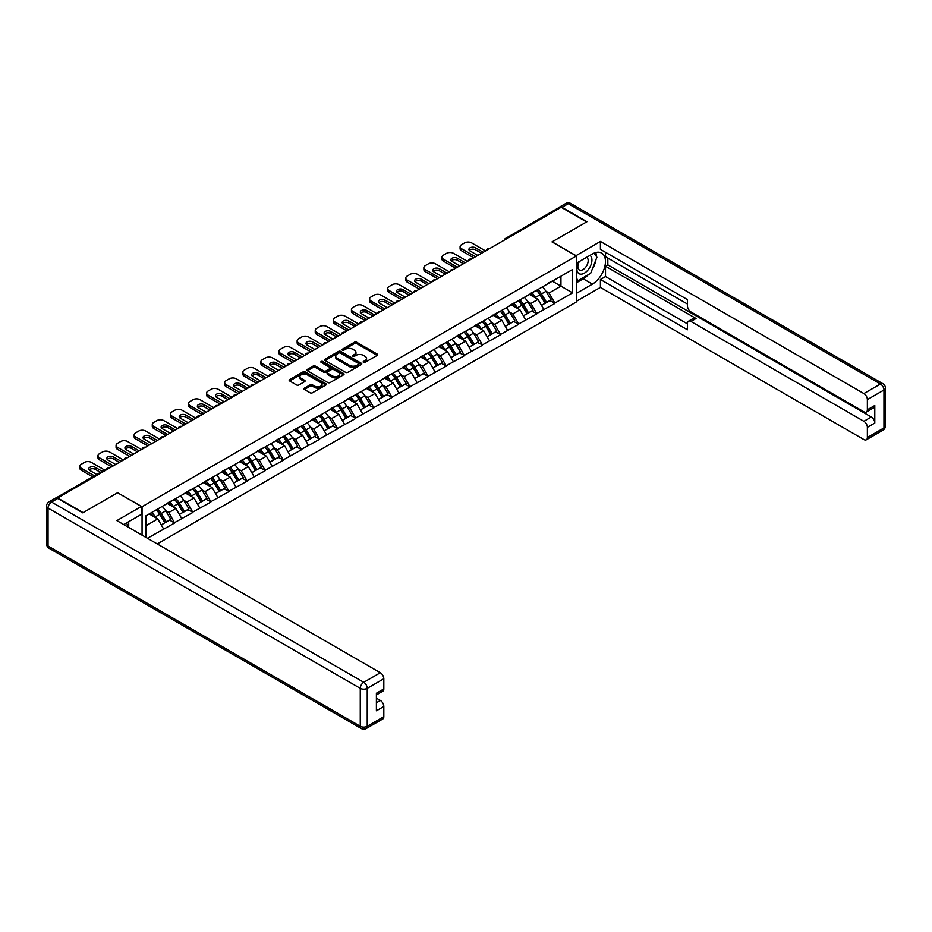 <?xml version="1.0" encoding="UTF-8"?>
<svg xmlns="http://www.w3.org/2000/svg" width="932" height="932" viewBox="0 0 932 932"><rect width="100%" height="100%" fill="white"/><g stroke="black" fill="none" stroke-linecap="round" stroke-linejoin="round"><path stroke-width="1.4" d="M363.492 362.385A1.13 0.652 0 0 0 365.088 362.385L377.192 355.395A1.608 0.932 0 0 0 377.658 354.743A1.608 0.932 0 0 0 377.192 354.078L356.676 342.242A1.608 0.932 0 0 0 354.405 342.242L342.3 349.232A1.13 0.652 0 0 0 343.896 350.152L345.457 349.244A5.161 2.982 0 0 1 352.75 349.244L354.463 350.234A5.161 2.982 0 0 1 355.966 352.343A5.161 2.982 0 0 1 354.463 354.44L352.89 355.348A1.13 0.652 0 0 0 354.486 356.269L356.059 355.36A5.161 2.982 0 0 1 363.34 355.36L365.053 356.35A5.161 2.982 0 0 1 366.567 358.459A5.161 2.982 0 0 1 365.053 360.567L363.492 361.465A1.13 0.652 0 0 0 363.492 362.385L363.492 361.465M304.391 388.155A1.608 0.932 0 0 0 303.914 388.807A1.608 0.932 0 0 0 304.391 389.471L310.146 392.791A1.608 0.932 0 0 0 312.418 392.791L325.862 385.033A1.608 0.932 0 0 0 326.34 384.368A1.608 0.932 0 0 0 325.862 383.716L305.358 371.88A1.608 0.932 0 0 0 303.075 371.88L289.631 379.639A1.608 0.932 0 0 0 289.165 380.291A1.608 0.932 0 0 0 289.631 380.955L296.586 384.963A1.608 0.932 0 0 0 298.857 384.963L304.613 381.642A1.608 0.932 0 0 0 305.09 380.99A1.608 0.932 0 0 0 304.613 380.326L301.164 378.334A4.311 2.493 0 0 1 299.906 376.575A4.311 2.493 0 0 1 302.562 374.28A4.311 2.493 0 0 1 307.269 374.815L320.759 382.609A4.311 2.493 0 0 1 322.029 384.368A4.311 2.493 0 0 1 319.361 386.675A4.311 2.493 0 0 1 314.667 386.128L312.418 384.834A1.608 0.932 0 0 0 310.146 384.834L304.391 388.155L304.391 389.471L310.146 386.174L310.146 384.834M117.688 492.667L83.099 512.635L57.679 497.968L561.181 207.277L586.589 221.944L552 241.912L576.384 255.985L142.06 506.74L117.688 492.807M345.574 372.334A1.608 0.932 0 0 0 347.846 372.334L361.29 364.575A1.608 0.932 0 0 0 361.767 363.911A1.608 0.932 0 0 0 361.29 363.259L340.786 351.422A1.608 0.932 0 0 0 338.514 351.422L325.07 359.181A1.608 0.932 0 0 0 324.592 359.834A1.608 0.932 0 0 0 325.07 360.498L345.574 372.334M321.587 362.63A1.13 0.652 0 0 1 322.728 362.793L322.728 361.453L343.582 373.487A1.608 0.932 0 0 1 344.048 374.14A1.608 0.932 0 0 1 343.582 374.804L330.138 382.563A1.608 0.932 0 0 1 327.854 382.563L307.35 370.726L307.35 369.41A1.608 0.932 0 0 0 306.873 370.062A1.608 0.932 0 0 0 307.35 370.726M307.35 369.41L313.105 366.09A1.608 0.932 0 0 1 315.377 366.09L323.695 370.889A1.608 0.932 0 0 0 325.979 370.889L329.788 368.688A1.608 0.932 0 0 0 330.266 368.024A1.608 0.932 0 0 0 329.788 367.371L321.132 362.373A1.13 0.652 0 0 1 322.728 361.453M142.06 535.154L142.06 506.74M157.263 543.938L576.384 301.956L576.384 255.985M156.296 509.851A10.998 6.349 -120 0 1 160.059 514.243L165.185 522.712L169.659 520.126L174.61 522.992L168.809 512.542L165.593 510.678M174.61 522.992L147.454 538.277M145.881 537.368L145.881 515.85L572.551 269.523L572.551 292.846L554.855 303.063L549.041 293.009L545.826 291.157M536.529 290.318A10.998 6.349 -120 0 1 540.292 294.722L545.418 303.18L549.892 300.605L554.855 303.063M554.855 303.471L536.739 313.513L530.937 303.471L527.722 301.607M518.425 300.768A10.998 6.349 -120 0 1 522.188 305.172L527.314 313.641L531.788 311.055L536.739 313.513M536.739 313.921L518.635 323.975L512.833 313.921L509.618 312.069M500.321 311.23A10.998 6.349 -120 0 1 504.084 315.633L509.21 324.091L513.683 321.505L518.635 323.975M518.635 324.371L500.531 334.425L494.729 324.371L491.513 322.519M482.217 321.68A10.998 6.349 -120 0 1 485.98 326.083L491.106 334.541L495.568 331.967L500.531 334.425M500.531 334.821L482.427 344.875L476.625 334.821L473.409 332.969M464.101 332.13A10.998 6.349 -120 0 1 467.876 336.534L473.002 345.003L477.464 342.417L482.427 344.875M482.427 345.283L464.322 355.337L458.509 345.283L455.294 343.419M445.997 342.592A10.998 6.349 -120 0 1 449.76 346.984L454.886 355.453L459.36 352.867L464.322 355.337M464.322 355.733L446.207 365.787L440.405 355.733L437.19 353.88M427.893 353.042A10.998 6.349 -120 0 1 431.656 357.445L436.782 365.903L441.255 363.329L446.207 365.787M446.207 366.183L428.103 376.237L422.301 366.183L419.085 364.33M409.789 363.492A10.998 6.349 -120 0 1 413.552 367.895L418.678 376.353L423.151 373.779L428.103 376.237M428.103 376.645L409.998 386.698L404.197 376.645L400.981 374.781M391.685 373.953A10.998 6.349 -120 0 1 395.448 378.345L400.574 386.815L405.036 384.229L409.998 386.698M409.998 387.095L391.894 397.149L386.093 387.095L382.877 385.242M373.569 384.403A10.998 6.349 -120 0 1 377.344 388.807L382.47 397.265L386.931 394.69L391.894 397.149M391.894 397.545L373.79 407.599L367.977 397.545L364.762 395.692M355.465 394.853A10.998 6.349 -120 0 1 359.228 399.257L364.354 407.715L368.827 405.14L373.79 407.599M373.79 408.006L355.675 418.049L349.873 408.006L346.657 406.142M337.361 405.303A10.998 6.349 -120 0 1 341.124 409.707L346.25 418.177L350.723 415.59L355.675 418.049M355.675 418.456L337.57 428.51L331.769 418.456L328.553 416.604M319.257 415.765A10.998 6.349 -120 0 1 323.02 420.169L328.146 428.627L332.619 426.052L337.57 428.51M337.57 428.906L319.466 438.96L313.665 428.906L310.449 427.054M301.153 426.215A10.998 6.349 -120 0 1 304.915 430.619L310.041 439.077L314.503 436.502L319.466 438.96M319.466 439.368L301.362 449.41L295.56 439.368L292.345 437.504M283.037 436.665A10.998 6.349 -120 0 1 286.811 441.069L291.937 449.539L296.399 446.952L301.362 449.41M301.362 449.818L283.258 459.872L277.445 449.818L274.229 447.966M264.933 447.127A10.998 6.349 -120 0 1 268.696 451.531L273.822 459.989L278.295 457.414L283.258 459.872M283.258 460.268L265.142 470.322L259.341 460.268L256.125 458.416M246.829 457.577A10.998 6.349 -120 0 1 250.591 461.981L255.718 470.439L260.191 467.864L265.142 470.322M265.142 470.73L247.038 480.772L241.237 470.73L238.021 468.866M228.724 468.027A10.998 6.349 -120 0 1 232.487 472.431L237.613 480.9L242.087 478.314L247.038 480.772M247.038 481.18L228.934 491.234L223.132 481.18L219.917 479.328M210.62 478.489A10.998 6.349 -120 0 1 214.383 482.881L219.509 491.35L223.971 488.764L228.934 491.234M228.934 491.63L210.83 501.684L205.028 491.63L201.813 489.778M192.505 488.939A10.998 6.349 -120 0 1 196.279 493.343L201.405 501.8L205.867 499.226L210.83 501.684M210.83 502.08L192.714 512.134L186.913 502.08L183.697 500.228M174.4 499.389A10.998 6.349 -120 0 1 178.163 503.793L183.289 512.262L187.763 509.676L192.714 512.134M192.714 512.542L174.61 522.596M168.459 502.418L174.61 499.272M168.809 512.542L175.892 508.453L166.956 503.292M181.693 518.507L175.892 508.453M186.563 491.968L192.714 488.822M186.913 502.08L193.996 498.003L185.06 492.842M199.798 508.045L193.996 498.003M204.679 481.518L210.83 478.361M205.028 491.63L212.1 487.541L203.164 482.38M217.902 497.595L212.1 487.541M222.783 471.056L228.934 467.911M223.132 481.18L230.204 477.091L221.268 471.93M236.017 487.145L230.204 477.091M240.887 460.606L247.038 457.461M241.237 470.73L248.32 466.641L239.384 461.48M254.121 476.683L248.32 466.641M258.991 450.156L265.142 446.999M259.341 460.268L266.424 456.179L257.488 451.018M272.226 466.233L266.424 456.179M277.095 439.694L283.258 436.549M277.445 449.818L284.528 445.729L275.592 440.568M290.33 455.783L284.528 445.729M295.211 429.244L301.362 426.099M295.56 439.368L302.632 435.279L293.697 430.118M308.434 445.333L302.632 435.279M313.315 418.794L319.466 415.637M313.665 428.906L320.748 424.817L311.801 419.656M326.55 434.871L320.748 424.817M331.419 408.333L337.57 405.187M331.769 418.456L338.852 414.367L329.916 409.206M344.654 424.421L338.852 414.367M349.523 397.882L355.675 394.737M349.873 408.006L356.956 403.917L348.02 398.756M362.758 413.971L356.956 403.917M367.627 387.432L373.79 384.275M367.977 397.545L375.06 393.455L366.125 388.306M380.862 403.509L375.06 393.455M385.743 376.971L391.894 373.825M386.093 387.095L393.164 383.005L384.229 377.844M398.966 393.059L393.164 383.005M403.847 366.521L409.998 363.375M404.197 376.645L411.28 372.555L402.333 367.394M417.082 382.609L411.28 372.555M421.951 356.071L428.103 352.913M422.301 366.183L429.384 362.105L420.448 356.944M435.186 372.148L429.384 362.105M440.055 345.621L446.207 342.463M440.405 355.733L447.488 351.644L438.553 346.483M453.29 361.698L447.488 351.644M458.171 335.159L464.322 332.013M458.509 345.283L465.592 341.194L456.657 336.033M471.394 351.248L465.592 341.194M476.275 324.709L482.427 321.563M476.625 334.821L483.696 330.743L474.761 325.583M489.498 340.786L483.696 330.743M494.379 314.259L500.531 311.102M494.729 324.371L501.812 320.282L492.865 315.121M507.614 330.336L501.812 320.282M512.483 303.797L518.635 300.652M512.833 313.921L519.916 309.832L510.981 304.671M525.718 319.886L519.916 309.832M530.588 293.347L536.739 290.202M530.937 303.471L538.02 299.382L529.085 294.221M543.822 309.424L538.02 299.382M559.433 208.279L506.857 238.627M506.111 239.058A2.458 1.421 120 0 1 506.74 238.569A2.458 1.421 60 0 0 505.505 238.441L558.082 208.092A2.458 1.421 60 0 1 559.317 208.209M548.703 282.897L554.855 279.74M549.041 293.009L560.947 286.147L560.947 276.221L572.551 269.523M552.35 281.184L572.551 292.846M145.881 525.776L157.788 518.903L149.19 513.951M163.589 528.957L157.788 518.903M521.932 305.37L522.514 305.708M503.828 315.82L504.41 316.158M431.4 357.643L431.982 357.97M413.295 368.093L413.878 368.42M340.867 409.905L341.45 410.243M322.763 420.367L323.346 420.693M250.335 462.179L250.918 462.505M159.803 514.441L160.386 514.779M363.934 362.548L365.053 361.907A5.161 2.982 0 0 0 366.567 359.799L366.567 358.459M355.966 352.343L355.966 353.682A5.161 2.982 0 0 1 354.463 355.779L353.345 356.432M377.192 354.078L377.192 355.395L356.676 343.582A1.608 0.932 0 0 0 354.405 343.582L342.743 350.315M361.29 363.259L361.29 364.575L340.786 352.762A1.608 0.932 0 0 0 338.514 352.762L325.082 360.509L325.07 359.181M358.447 364.377A1.13 0.652 0 0 0 358.447 363.457L340.448 353.065A1.13 0.652 0 0 0 338.852 353.065L337.198 354.02A5.161 2.982 0 0 0 335.683 356.117A5.161 2.982 0 0 0 337.198 358.226L349.5 365.332A5.161 2.982 0 0 0 356.793 365.332L358.447 364.377L358.447 365.717A1.13 0.652 0 0 0 358.773 365.251L358.773 363.911M335.683 356.117L335.683 357.457A5.161 2.982 0 0 0 337.198 359.566L337.198 358.226M358.447 365.717L356.793 366.672A5.161 2.982 0 0 1 349.5 366.672L337.198 359.566M307.374 370.738L313.105 367.429L313.105 366.09M330.266 368.024L330.266 369.363A1.608 0.932 0 0 1 329.788 370.027L325.979 372.229A1.608 0.932 0 0 1 323.695 372.229L315.377 367.429A1.608 0.932 0 0 0 313.105 367.429M322.728 362.793L343.558 374.815M332.328 375.876A4.311 2.493 0 0 0 337.023 376.412A4.311 2.493 0 0 0 339.691 374.116A4.311 2.493 0 0 0 338.421 372.357L333.668 369.608A1.608 0.932 0 0 0 331.384 369.608L327.575 371.81A1.608 0.932 0 0 0 327.097 372.462A1.608 0.932 0 0 0 327.575 373.126L332.328 375.876L332.328 377.215A4.311 2.493 0 0 0 337.023 377.751A4.311 2.493 0 0 0 339.691 375.456L339.691 374.116M327.097 372.462L327.097 373.802A1.608 0.932 0 0 0 327.575 374.466L327.575 373.126M332.328 377.215L327.575 374.466M322.029 384.368L322.029 385.708A4.311 2.493 0 0 1 319.361 388.015A4.311 2.493 0 0 1 314.667 387.467L312.418 386.174A1.608 0.932 0 0 0 310.146 386.174M299.906 376.575L299.906 377.914A4.311 2.493 0 0 0 301.164 379.673L301.164 378.334M304.613 380.326L304.613 381.642L301.164 379.673M325.862 383.716L325.862 385.033L305.358 373.219A1.608 0.932 0 0 0 303.075 373.219L289.654 380.967M485.56 250.929L471.627 242.891A4.928 2.843 0 0 0 464.66 242.891L461.526 244.697A4.928 2.843 0 0 0 460.093 246.712A4.928 2.843 0 0 0 461.526 248.716L461.526 250.731L473.724 257.768M461.526 250.731A4.928 2.843 180 0 1 460.093 248.716L460.093 246.712M469.344 250.393A3.856 2.225 180 0 1 475.518 249.823L481.495 253.271M461.526 248.716L475.46 256.754M477.778 255.415L470.066 250.964A3.856 2.225 180 0 1 468.936 249.392A3.856 2.225 180 0 1 471.312 247.33A3.856 2.225 180 0 1 475.518 247.819L483.23 252.269M542.424 286.916A13.456 7.771 60 0 1 545.954 291.355L541.48 293.93A13.456 7.771 -120 0 0 537.95 289.502M541.48 293.93L546.606 302.399L551.08 299.813L545.954 291.355M545.418 303.18L546.606 302.399M549.892 300.605L551.08 299.813M530.261 293.533A10.998 6.349 60 0 1 533.29 296.644M531.974 292.951A13.456 7.771 60 0 1 535.504 297.39L536.017 298.217M541.515 305.44L545.103 303.261L539.977 294.803A13.456 7.771 -120 0 0 536.448 290.365M545.103 303.261L541.469 305.358M467.456 261.379L453.523 253.341A4.928 2.843 0 0 0 446.556 253.341L443.422 255.147A4.928 2.843 0 0 0 441.978 257.162A4.928 2.843 0 0 0 443.422 259.166L443.422 261.181L455.608 268.218M443.422 261.181A4.928 2.843 180 0 1 441.978 259.166L441.978 257.162M451.239 260.844A3.856 2.225 180 0 1 457.414 260.273L463.39 263.733M443.422 259.166L457.356 267.216M459.674 265.876L451.95 261.414A3.856 2.225 180 0 1 450.832 259.842A3.856 2.225 180 0 1 453.208 257.78A3.856 2.225 180 0 1 457.414 258.269L465.126 262.719M524.32 297.366A13.456 7.771 60 0 1 527.85 301.805L523.376 304.391A13.456 7.771 -120 0 0 519.846 299.953M523.376 304.391L528.502 312.849L532.976 310.274L527.85 301.805M527.314 313.641L528.502 312.849M531.788 311.055L532.976 310.274M512.157 303.995A10.998 6.349 60 0 1 515.186 307.106M513.87 303.401A13.456 7.771 60 0 1 517.4 307.84L517.901 308.667M523.411 315.89L526.988 313.723L521.873 305.253A13.456 7.771 -120 0 0 518.343 300.826M526.988 313.723L523.365 315.808M449.341 271.841L435.419 263.791A4.928 2.843 0 0 0 428.452 263.791L425.318 265.608A4.928 2.843 0 0 0 423.874 267.612A4.928 2.843 0 0 0 425.318 269.628L425.318 271.631L437.504 278.668M425.318 271.631A4.928 2.843 180 0 1 423.874 269.628L423.874 267.612M433.135 271.305A3.856 2.225 180 0 1 439.31 270.734L445.286 274.183M425.318 269.628L439.252 277.666M441.57 276.326L433.846 271.864A3.856 2.225 180 0 1 432.716 270.292A3.856 2.225 180 0 1 435.104 268.241A3.856 2.225 180 0 1 439.31 268.719L447.022 273.181M506.216 307.828A13.456 7.771 60 0 1 509.734 312.255L505.272 314.841A13.456 7.771 -120 0 0 501.742 310.403M505.272 314.841L510.398 323.299L514.86 320.725L509.734 312.255M509.21 324.091L510.398 323.299M513.683 321.505L514.86 320.725M494.042 314.445A10.998 6.349 60 0 1 497.082 317.556M495.766 313.851A13.456 7.771 60 0 1 499.296 318.29L499.797 319.128M505.307 326.34L508.884 324.173L503.758 315.715A13.456 7.771 -120 0 0 500.239 311.276M508.884 324.173L505.26 326.27M431.236 282.291L417.315 274.253A4.928 2.843 0 0 0 410.348 274.253L407.214 276.058A4.928 2.843 0 0 0 405.77 278.074A4.928 2.843 0 0 0 407.214 280.078L407.214 282.093L419.4 289.13M407.214 282.093A4.928 2.843 180 0 1 405.77 280.078L405.77 278.074M415.031 281.755A3.856 2.225 180 0 1 421.194 281.184L427.171 284.633M407.214 280.078L421.136 288.116M423.466 286.776L415.742 282.326A3.856 2.225 180 0 1 414.612 280.753A3.856 2.225 180 0 1 417 278.691A3.856 2.225 180 0 1 421.194 279.169L428.918 283.631M488.1 318.278A13.456 7.771 60 0 1 491.63 322.717L487.168 325.291A13.456 7.771 -120 0 0 483.638 320.853M487.168 325.291L492.294 333.761L496.756 331.175L491.63 322.717M491.106 334.541L492.294 333.761M495.568 331.967L496.756 331.175M475.937 324.895A10.998 6.349 60 0 1 478.978 328.006M477.662 324.313A13.456 7.771 60 0 1 481.192 328.74L481.693 329.578M487.203 336.802L490.78 334.623L485.654 326.165A13.456 7.771 -120 0 0 482.124 321.726M490.78 334.623L487.156 336.72M413.132 292.741L399.199 284.703A4.928 2.843 0 0 0 392.244 284.703L389.11 286.508A4.928 2.843 0 0 0 387.665 288.524A4.928 2.843 0 0 0 389.11 290.528L389.11 292.543L401.296 299.58M389.11 292.543A4.928 2.843 180 0 1 387.665 290.528L387.665 288.524M396.927 292.205A3.856 2.225 180 0 1 403.09 291.634L409.066 295.095M389.11 290.528L403.032 298.578M405.35 297.238L397.638 292.776A3.856 2.225 180 0 1 396.508 291.203A3.856 2.225 180 0 1 398.884 289.141A3.856 2.225 180 0 1 403.09 289.631L410.814 294.081M469.996 328.728A13.456 7.771 60 0 1 473.526 333.167L469.052 335.753A13.456 7.771 -120 0 0 465.534 331.314M469.052 335.753L474.178 344.211L478.652 341.625L473.526 333.167M473.002 345.003L474.178 344.211M477.464 342.417L478.652 341.625M457.833 335.357A10.998 6.349 60 0 1 460.862 338.467M459.558 334.763A13.456 7.771 60 0 1 463.076 339.201L463.588 340.029M469.087 347.252L472.675 345.085L467.549 336.615A13.456 7.771 -120 0 0 464.02 332.188M472.675 345.085L469.052 347.17M395.028 303.203L381.095 295.153A4.928 2.843 0 0 0 374.128 295.153L370.994 296.97A4.928 2.843 0 0 0 369.561 298.974A4.928 2.843 0 0 0 370.994 300.989L370.994 302.993L383.18 310.03M370.994 302.993A4.928 2.843 180 0 1 369.561 300.989L369.561 298.974M378.811 302.667A3.856 2.225 180 0 1 384.986 302.096L390.962 305.545M370.994 300.989L384.928 309.028M387.246 307.688L379.534 303.226A3.856 2.225 180 0 1 378.404 301.653A3.856 2.225 180 0 1 380.78 299.603A3.856 2.225 180 0 1 384.986 300.081L392.698 304.543M451.892 339.19A13.456 7.771 60 0 1 455.422 343.617L450.948 346.203A13.456 7.771 -120 0 0 447.418 341.764M450.948 346.203L456.074 354.661L460.548 352.086L455.422 343.617M454.886 355.453L456.074 354.661M459.36 352.867L460.548 352.086M439.729 345.807A10.998 6.349 60 0 1 442.758 348.918M441.442 345.213A13.456 7.771 60 0 1 444.972 349.651L445.484 350.49M450.983 357.702L454.571 355.535L449.445 347.077A13.456 7.771 -120 0 0 445.915 342.638M454.571 355.535L450.937 357.632M578.784 261.834A10.671 6.163 120 0 0 580.613 274.159A10.671 6.163 120 0 0 590.247 266.529A10.671 6.163 120 0 0 589.991 255.368M579.389 261.484A7.305 4.217 120 0 0 579.366 269.965A7.305 4.217 120 0 0 580.438 270.292A7.305 4.217 120 0 0 587.113 264.898A7.305 4.217 120 0 0 586.671 257.314A7.305 4.217 120 0 0 586.647 257.302M594.068 253.143L596.923 257.197L590.655 273.344L578.12 280.579L576.384 278.097M576.384 279.577L578.12 280.579M126.484 522.968L129.164 527.71M575.918 255.718L600.406 241.446L863.882 393.56L880.472 383.984L568.252 203.724L561.984 207.335L586.939 221.746L552.117 241.854L575.918 255.589M576.384 263.22L592.403 253.982A18.465 10.66 120 0 1 601.629 253.061A18.465 10.66 120 0 1 604.46 267.857A18.465 10.66 120 0 1 592.403 284.132L576.384 293.382M576.384 301.292L600.406 287.417L600.406 279.507L687.455 329.765L687.455 323.474A4.928 2.843 -120 0 1 688.48 321.214A4.928 2.843 -120 0 1 690.938 321.458L863.882 421.299L871.303 417.012A4.928 2.843 60 0 1 874.787 423.046L874.787 405.49A4.928 2.843 60 0 1 873.773 407.738L866.341 412.037A4.928 2.843 -120 0 0 867.366 409.777L867.366 399.595A4.928 2.843 -120 0 0 863.882 393.56M607.839 258.071L607.839 264.898L605.509 266.237L605.509 276.559L600.406 279.507M605.509 252.304L605.509 256.731L687.455 304.03M866.341 412.037A4.928 2.843 -120 0 1 863.882 411.793L690.938 311.94A4.928 2.843 -120 0 1 687.455 305.906L687.455 299.615L600.406 249.357L600.406 241.446M600.406 287.417L863.882 439.531A4.928 2.843 -120 0 0 866.341 439.776A4.928 2.843 -120 0 0 867.366 437.516L867.366 427.334A4.928 2.843 -120 0 0 863.882 421.299M561.984 207.335A4.928 2.843 -120 0 0 559.526 207.09A4.928 2.843 -120 0 0 558.757 207.987M605.509 266.237L696.041 318.511L690.938 321.458M607.839 264.898L871.303 417.012M605.509 276.559L687.455 323.87M688.48 321.214L693.583 318.266A4.928 2.843 60 0 1 696.041 318.511M576.384 282.792L583.222 278.843A18.465 10.66 120 0 0 588.348 274.684M592.006 269.849A18.465 10.66 120 0 0 595.991 259.597M596.282 256.3A18.465 10.66 120 0 0 595.828 252.525M576.384 280.649L577.316 280.113M57.796 498.434L51.528 502.057A4.928 2.843 -120 0 0 49.058 501.812L55.326 498.189A4.928 2.843 60 0 1 57.796 498.434L82.75 512.845L117.572 492.737L141.361 506.472L141.361 514.382L124.876 523.9A18.465 10.66 120 0 0 123.77 524.6M141.361 506.472L116.873 520.615L380.338 672.729A4.928 2.843 60 0 1 383.821 678.764L383.821 688.946A4.928 2.843 60 0 1 382.807 691.194L376.4 694.899M128.709 526.126L128.709 521.687M376.4 702.751L380.338 700.468A4.928 2.843 60 0 1 383.821 706.503L383.821 716.685A4.928 2.843 60 0 1 382.807 718.945L366.206 728.521A4.928 2.843 -120 0 0 367.231 726.273L383.821 716.685M383.821 688.946L376.4 693.233L376.4 710.79L383.821 706.503M380.338 700.468L376.4 698.196M376.912 313.653L362.991 305.614A4.928 2.843 0 0 0 356.024 305.614L352.89 307.42A4.928 2.843 0 0 0 351.446 309.424A4.928 2.843 0 0 0 352.89 311.439L352.89 313.455L365.076 320.492M352.89 313.455A4.928 2.843 180 0 1 351.446 311.439L351.446 309.424M360.707 313.117A3.856 2.225 180 0 1 366.882 312.546L372.858 315.995M352.89 311.439L366.824 319.478M369.142 318.138L361.418 313.688A3.856 2.225 180 0 1 360.288 312.115A3.856 2.225 180 0 1 362.676 310.053A3.856 2.225 180 0 1 366.882 310.531L374.594 314.993M433.788 349.64A13.456 7.771 60 0 1 437.318 354.078L432.844 356.653A13.456 7.771 -120 0 0 429.314 352.214M432.844 356.653L437.97 365.123L442.444 362.536L437.318 354.078M436.782 365.903L437.97 365.123M441.255 363.329L442.444 362.536M421.625 356.257A10.998 6.349 60 0 1 424.654 359.368M423.338 355.675A13.456 7.771 60 0 1 426.868 360.102L427.369 360.94M432.879 368.163L436.456 365.985L431.33 357.527A13.456 7.771 -120 0 0 427.811 353.088M436.456 365.985L432.832 368.082M358.808 324.103L344.887 316.065A4.928 2.843 0 0 0 337.92 316.065L334.786 317.87A4.928 2.843 0 0 0 333.341 319.886A4.928 2.843 0 0 0 334.786 321.889L334.786 323.905L346.972 330.942M334.786 323.905A4.928 2.843 180 0 1 333.341 321.889L333.341 319.886M342.603 323.567A3.856 2.225 180 0 1 348.778 322.996L354.754 326.445M334.786 321.889L348.719 329.94M351.038 328.6L343.314 324.138A3.856 2.225 180 0 1 342.184 322.565A3.856 2.225 180 0 1 344.572 320.503A3.856 2.225 180 0 1 348.778 320.992L356.49 325.443M415.684 360.09A13.456 7.771 60 0 1 419.202 364.529L414.74 367.103A13.456 7.771 -120 0 0 411.21 362.676M414.74 367.103L419.866 375.573L424.328 372.986L419.202 364.529M418.678 376.353L419.866 375.573M423.151 373.779L424.328 372.986M403.509 366.719A10.998 6.349 60 0 1 406.55 369.829M405.234 366.125A13.456 7.771 60 0 1 408.764 370.563L409.264 371.39M414.775 378.613L418.352 376.446L413.226 367.977A13.456 7.771 -120 0 0 409.707 363.538M418.352 376.446L414.728 378.532M340.704 334.553L326.783 326.515A4.928 2.843 0 0 0 319.816 326.515L316.682 328.332A4.928 2.843 0 0 0 315.237 330.336A4.928 2.843 0 0 0 316.682 332.351L316.682 334.355L328.868 341.392M316.682 334.355A4.928 2.843 180 0 1 315.237 332.351L315.237 330.336M324.499 334.017A3.856 2.225 180 0 1 330.662 333.458L336.638 336.906M316.682 332.351L330.604 340.39M332.934 339.05L325.21 334.588A3.856 2.225 180 0 1 324.08 333.015A3.856 2.225 180 0 1 326.456 330.965A3.856 2.225 180 0 1 330.662 331.442L338.386 335.893M397.568 370.552A13.456 7.771 60 0 1 401.098 374.979L396.636 377.565A13.456 7.771 -120 0 0 393.106 373.126M396.636 377.565L401.762 386.023L406.224 383.448L401.098 374.979M400.574 386.815L401.762 386.023M405.036 384.229L406.224 383.448M385.405 377.169A10.998 6.349 60 0 1 388.446 380.279M387.13 376.575A13.456 7.771 60 0 1 390.659 381.013L391.16 381.852M396.671 389.063L400.247 386.897L395.121 378.439A13.456 7.771 -120 0 0 391.591 374M400.247 386.897L396.624 388.993M322.6 345.015L308.667 336.976A4.928 2.843 0 0 0 301.712 336.976L298.578 338.782A4.928 2.843 0 0 0 297.133 340.786A4.928 2.843 0 0 0 298.578 342.801L298.578 344.817L310.764 351.842M298.578 344.817A4.928 2.843 180 0 1 297.133 342.801L297.133 340.786M306.395 344.479A3.856 2.225 180 0 1 312.558 343.908L318.534 347.356M298.578 342.801L312.5 350.84M314.818 349.5L307.106 345.05A3.856 2.225 180 0 1 305.976 343.465A3.856 2.225 180 0 1 308.352 341.415A3.856 2.225 180 0 1 312.558 341.893L320.282 346.355M379.464 381.002A13.456 7.771 60 0 1 382.994 385.44L378.52 388.015A13.456 7.771 -120 0 0 375.002 383.576M378.52 388.015L383.646 396.473L388.12 393.898L382.994 385.44M382.47 397.265L383.646 396.473M386.931 394.69L388.12 393.898M367.301 387.619A10.998 6.349 60 0 1 370.33 390.729M369.025 387.036A13.456 7.771 60 0 1 372.544 391.463L373.056 392.302M378.555 399.525L382.143 397.347L377.017 388.889A13.456 7.771 -120 0 0 373.487 384.45M382.143 397.347L378.52 399.444M304.496 355.465L290.563 347.426A4.928 2.843 0 0 0 283.596 347.426L280.462 349.232A4.928 2.843 0 0 0 279.029 351.248A4.928 2.843 0 0 0 280.462 353.251L280.462 355.267L292.648 362.303M280.462 355.267A4.928 2.843 180 0 1 279.029 353.251L279.029 351.248M288.279 354.929A3.856 2.225 180 0 1 294.454 354.358L300.43 357.806M280.462 353.251L294.395 361.29M296.714 359.95L289.002 355.5A3.856 2.225 180 0 1 287.872 353.927A3.856 2.225 180 0 1 290.248 351.865A3.856 2.225 180 0 1 294.454 352.354L302.166 356.805M361.36 391.452A13.456 7.771 60 0 1 364.89 395.89L360.416 398.465A13.456 7.771 -120 0 0 356.886 394.038M360.416 398.465L365.542 406.935L370.016 404.348L364.89 395.89M364.354 407.715L365.542 406.935M368.827 405.14L370.016 404.348M349.197 398.069A10.998 6.349 60 0 1 352.226 401.191M350.91 397.486A13.456 7.771 60 0 1 354.44 401.925L354.941 402.752M360.451 409.975L364.039 407.808L358.913 399.339A13.456 7.771 -120 0 0 355.383 394.9M364.039 407.808L360.404 409.894M286.38 365.915L272.459 357.876A4.928 2.843 0 0 0 265.492 357.876L262.358 359.682A4.928 2.843 0 0 0 260.913 361.698A4.928 2.843 0 0 0 262.358 363.713L262.358 365.717L274.544 372.753M262.358 365.717A4.928 2.843 180 0 1 260.913 363.713L260.913 361.698M270.175 365.379A3.856 2.225 180 0 1 276.35 364.808L282.326 368.268M262.358 363.713L276.291 371.752M278.61 370.412L270.886 365.95A3.856 2.225 180 0 1 269.756 364.377A3.856 2.225 180 0 1 272.144 362.315A3.856 2.225 180 0 1 276.35 362.804L284.062 367.255M343.256 401.902A13.456 7.771 60 0 1 346.786 406.34L342.312 408.927A13.456 7.771 -120 0 0 338.782 404.488M342.312 408.927L347.438 417.385L351.912 414.81L346.786 406.34M346.25 418.177L347.438 417.385M350.723 415.59L351.912 414.81M331.093 408.531A10.998 6.349 60 0 1 334.122 411.641M332.806 407.936A13.456 7.771 60 0 1 336.336 412.375L336.836 413.214M342.347 420.425L345.923 418.258L340.797 409.789A13.456 7.771 -120 0 0 337.279 405.362M345.923 418.258L342.3 420.355M268.276 376.377L254.354 368.326A4.928 2.843 0 0 0 247.388 368.326L244.254 370.144A4.928 2.843 0 0 0 242.809 372.148A4.928 2.843 0 0 0 244.254 374.163L244.254 376.167L256.44 383.203M244.254 376.167A4.928 2.843 180 0 1 242.809 374.163L242.809 372.148M252.071 375.841A3.856 2.225 180 0 1 258.246 375.27L264.222 378.718M244.254 374.163L258.187 382.202M260.506 380.862L252.782 376.412A3.856 2.225 180 0 1 251.652 374.827A3.856 2.225 180 0 1 254.04 372.777A3.856 2.225 180 0 1 258.246 373.254L265.958 377.716M325.152 412.363A13.456 7.771 60 0 1 328.67 416.802L324.208 419.377A13.456 7.771 -120 0 0 320.678 414.938M324.208 419.377L329.334 427.835L333.796 425.26L328.67 416.802M328.146 428.627L329.334 427.835M332.619 426.052L333.796 425.26M312.977 418.981A10.998 6.349 60 0 1 316.018 422.091M314.701 418.386A13.456 7.771 60 0 1 318.231 422.825L318.732 423.664M324.243 430.887L327.819 428.708L322.693 420.25A13.456 7.771 -120 0 0 319.163 415.812M327.819 428.708L324.196 430.805M250.172 386.827L236.25 378.788A4.928 2.843 0 0 0 229.284 378.788L226.15 380.594A4.928 2.843 0 0 0 224.705 382.609A4.928 2.843 0 0 0 226.15 384.613L226.15 386.629L238.336 393.665M226.15 386.629A4.928 2.843 180 0 1 224.705 384.613L224.705 382.609M233.967 386.291A3.856 2.225 180 0 1 240.13 385.72L246.106 389.168M226.15 384.613L240.072 392.652M242.402 391.312L234.678 386.862A3.856 2.225 180 0 1 233.548 385.289A3.856 2.225 180 0 1 235.924 383.227A3.856 2.225 180 0 1 240.13 383.716L247.854 388.166M307.036 422.813A13.456 7.771 60 0 1 310.566 427.252L306.104 429.827A13.456 7.771 -120 0 0 302.574 425.4M306.104 429.827L311.23 438.296L315.692 435.71L310.566 427.252M310.041 439.077L311.23 438.296M314.503 436.502L315.692 435.71M294.873 429.431A10.998 6.349 60 0 1 297.914 432.553M296.597 428.848A13.456 7.771 60 0 1 300.127 433.287L300.628 434.114M306.139 441.337L309.715 439.17L304.589 430.7A13.456 7.771 -120 0 0 301.059 426.262M309.715 439.17L306.092 441.255M232.068 397.277L218.135 389.238A4.928 2.843 0 0 0 211.18 389.238L208.046 391.044A4.928 2.843 0 0 0 206.601 393.059A4.928 2.843 0 0 0 208.046 395.075L208.046 397.079L220.232 404.115M208.046 397.079A4.928 2.843 180 0 1 206.601 395.075L206.601 393.059M215.863 396.741A3.856 2.225 180 0 1 222.026 396.17L228.002 399.63M208.046 395.075L221.967 403.113M224.286 401.774L216.574 397.312A3.856 2.225 180 0 1 215.443 395.739A3.856 2.225 180 0 1 217.82 393.677A3.856 2.225 180 0 1 222.026 394.166L229.75 398.616M288.932 433.263A13.456 7.771 60 0 1 292.462 437.702L287.988 440.288A13.456 7.771 -120 0 0 284.47 435.85M287.988 440.288L293.114 448.746L297.588 446.172L292.462 437.702M291.937 449.539L293.114 448.746M296.399 446.952L297.588 446.172M276.769 439.892A10.998 6.349 60 0 1 279.798 443.003M278.493 439.298A13.456 7.771 60 0 1 282.012 443.737L282.524 444.564M288.023 451.787L291.611 449.62L286.485 441.151A13.456 7.771 -120 0 0 282.955 436.724M291.611 449.62L287.988 451.717M213.964 407.738L200.03 399.688A4.928 2.843 0 0 0 193.064 399.688L189.93 401.506A4.928 2.843 0 0 0 188.497 403.509A4.928 2.843 0 0 0 189.93 405.525L189.93 407.529L202.116 414.565M189.93 407.529A4.928 2.843 180 0 1 188.497 405.525L188.497 403.509M197.747 407.202A3.856 2.225 180 0 1 203.922 406.632L209.898 410.08M189.93 405.525L203.863 413.563M206.182 412.224L198.469 407.773A3.856 2.225 180 0 1 197.339 406.189A3.856 2.225 180 0 1 199.716 404.138A3.856 2.225 180 0 1 203.922 404.616L211.634 409.078M270.828 443.725A13.456 7.771 60 0 1 274.358 448.152L269.884 450.738A13.456 7.771 -120 0 0 266.354 446.3M269.884 450.738L275.01 459.196L279.483 456.622L274.358 448.152M273.822 459.989L275.01 459.196M278.295 457.414L279.483 456.622M258.665 450.342A10.998 6.349 60 0 1 261.694 453.453M260.377 449.748A13.456 7.771 60 0 1 263.907 454.187L264.408 455.026M269.919 462.237L273.507 460.07L268.381 451.612A13.456 7.771 -120 0 0 264.851 447.174M273.507 460.07L269.872 462.167M195.848 418.188L181.926 410.15A4.928 2.843 0 0 0 174.96 410.15L171.826 411.956A4.928 2.843 0 0 0 170.381 413.971A4.928 2.843 0 0 0 171.826 415.975L171.826 417.99L184.012 425.027M171.826 417.99A4.928 2.843 180 0 1 170.381 415.975L170.381 413.971M179.643 417.653A3.856 2.225 180 0 1 185.817 417.082L191.794 420.53M171.826 415.975L185.759 424.013M188.078 422.674L180.354 418.223A3.856 2.225 180 0 1 179.224 416.651A3.856 2.225 180 0 1 181.612 414.589A3.856 2.225 180 0 1 185.817 415.066L193.53 419.528M252.723 454.175A13.456 7.771 60 0 1 256.253 458.614L251.78 461.189A13.456 7.771 -120 0 0 248.25 456.762M251.78 461.189L256.906 469.658L261.379 467.072L256.253 458.614M255.718 470.439L256.906 469.658M260.191 467.864L261.379 467.072M240.561 460.792A10.998 6.349 60 0 1 243.59 463.903M242.273 460.21A13.456 7.771 60 0 1 245.803 464.637L246.304 465.476M251.815 472.699L255.391 470.52L250.265 462.062A13.456 7.771 -120 0 0 246.747 457.624M255.391 470.52L251.768 472.617M177.744 428.638L163.822 420.6A4.928 2.843 0 0 0 156.856 420.6L153.722 422.406A4.928 2.843 0 0 0 152.277 424.421A4.928 2.843 0 0 0 153.722 426.425L153.722 428.44L165.908 435.477M153.722 428.44A4.928 2.843 180 0 1 152.277 426.425L152.277 424.421M161.539 428.103A3.856 2.225 180 0 1 167.702 427.532L173.69 430.992M153.722 426.425L167.644 434.475M169.974 433.135L162.25 428.673A3.856 2.225 180 0 1 161.12 427.101A3.856 2.225 180 0 1 163.508 425.039A3.856 2.225 180 0 1 167.702 425.528L175.426 429.978M234.619 464.625A13.456 7.771 60 0 1 238.138 469.064L233.676 471.65A13.456 7.771 -120 0 0 230.146 467.212M233.676 471.65L238.802 480.108L243.264 477.534L238.138 469.064M237.613 480.9L238.802 480.108M242.087 478.314L243.264 477.534M222.445 471.254A10.998 6.349 60 0 1 225.486 474.365M224.169 470.66A13.456 7.771 60 0 1 227.699 475.099L228.2 475.926M233.711 483.149L237.287 480.982L232.161 472.512A13.456 7.771 -120 0 0 228.631 468.085M237.287 480.982L233.664 483.067M159.64 439.1L145.718 431.05A4.928 2.843 0 0 0 138.751 431.05L135.618 432.867A4.928 2.843 0 0 0 134.173 434.871A4.928 2.843 0 0 0 135.618 436.887L135.618 438.89L147.804 445.927M135.618 438.89A4.928 2.843 180 0 1 134.173 436.887L134.173 434.871M143.435 438.564A3.856 2.225 180 0 1 149.598 437.993L155.574 441.442M135.618 436.887L149.539 444.925M151.869 443.585L144.145 439.123A3.856 2.225 180 0 1 143.015 437.551A3.856 2.225 180 0 1 145.392 435.5A3.856 2.225 180 0 1 149.598 435.978L157.322 440.44M216.504 475.087A13.456 7.771 60 0 1 220.034 479.514L215.572 482.1A13.456 7.771 -120 0 0 212.042 477.662M215.572 482.1L220.698 490.558L225.16 487.984L220.034 479.514M219.509 491.35L220.698 490.558M223.971 488.764L225.16 487.984M204.341 481.704A10.998 6.349 60 0 1 207.382 484.815M206.065 481.11A13.456 7.771 60 0 1 209.584 485.549L210.096 486.387M215.607 493.599L219.183 491.432L214.057 482.974A13.456 7.771 -120 0 0 210.527 478.535M219.183 491.432L215.56 493.529M141.536 449.55L127.602 441.512A4.928 2.843 0 0 0 120.647 441.512L117.514 443.317A4.928 2.843 0 0 0 116.069 445.333A4.928 2.843 0 0 0 117.514 447.337L117.514 449.352L129.699 456.389M117.514 449.352A4.928 2.843 180 0 1 116.069 447.337L116.069 445.333M125.319 449.014A3.856 2.225 180 0 1 131.494 448.443L137.47 451.892M117.514 447.337L131.435 455.375M133.754 454.035L126.041 449.585A3.856 2.225 180 0 1 124.911 448.012A3.856 2.225 180 0 1 127.288 445.95A3.856 2.225 180 0 1 131.494 446.428L139.218 450.89M198.4 485.537A13.456 7.771 60 0 1 201.929 489.976L197.456 492.55A13.456 7.771 -120 0 0 193.938 488.112M197.456 492.55L202.582 501.02L207.055 498.434L201.929 489.976M201.405 501.8L202.582 501.02M205.867 499.226L207.055 498.434M186.237 492.154A10.998 6.349 60 0 1 189.266 495.265M187.961 491.572A13.456 7.771 60 0 1 191.479 495.999L191.992 496.838M197.491 504.061L201.079 501.882L195.953 493.424A13.456 7.771 -120 0 0 192.423 488.985M201.079 501.882L197.456 503.979M123.432 460L109.498 451.962A4.928 2.843 0 0 0 102.532 451.962L99.398 453.768A4.928 2.843 0 0 0 97.965 455.783A4.928 2.843 0 0 0 99.398 457.787L99.398 459.802L111.584 466.839M99.398 459.802A4.928 2.843 180 0 1 97.965 457.787L97.965 455.783M107.215 459.464A3.856 2.225 180 0 1 113.389 458.893L119.366 462.354M99.398 457.787L113.331 465.837M115.65 464.497L107.937 460.035A3.856 2.225 180 0 1 106.807 458.462A3.856 2.225 180 0 1 109.184 456.4A3.856 2.225 180 0 1 113.389 456.89L121.102 461.34M180.295 495.987A13.456 7.771 60 0 1 183.825 500.426L179.352 503A13.456 7.771 -120 0 0 175.822 498.573M179.352 503L184.478 511.47L188.951 508.884L183.825 500.426M183.289 512.262L184.478 511.47M187.763 509.676L188.951 508.884M168.133 502.616A10.998 6.349 60 0 1 171.162 505.727M169.845 502.022A13.456 7.771 60 0 1 173.375 506.46L173.876 507.288M179.387 514.511L182.975 512.344L177.849 503.874A13.456 7.771 -120 0 0 174.319 499.447M182.975 512.344L179.34 514.429M104.489 469.973L91.394 462.412A4.928 2.843 0 0 0 84.428 462.412L81.294 464.229A4.928 2.843 0 0 0 79.849 466.233A4.928 2.843 0 0 0 81.294 468.248L81.294 470.252L92.641 476.811M81.294 470.252A4.928 2.843 180 0 1 79.849 468.248L79.849 466.233M89.111 469.914A3.856 2.225 180 0 1 95.285 469.355L100.423 472.314M81.294 468.248L94.388 475.798M96.707 474.458L89.822 470.485A3.856 2.225 180 0 1 88.691 468.913A3.856 2.225 180 0 1 91.08 466.862A3.856 2.225 180 0 1 95.285 467.34L102.159 471.312M162.191 506.449A13.456 7.771 60 0 1 165.721 510.876L161.248 513.462A13.456 7.771 -120 0 0 157.718 509.023M161.248 513.462L166.374 521.92L170.836 519.345L165.721 510.876M165.185 522.712L166.374 521.92M169.659 520.126L170.836 519.345M150.32 513.299A10.998 6.349 60 0 1 153.058 516.177M151.741 512.472A13.456 7.771 60 0 1 155.271 516.91L155.772 517.749M161.283 524.961L164.859 522.794L159.733 514.336A13.456 7.771 -120 0 0 156.215 509.897M164.859 522.794L161.236 524.891M108.508 468.61L57.155 498.131M109.021 468.318A2.458 1.421 -60 0 0 108.392 468.551A2.458 1.421 -120 0 0 107.168 468.423L55.99 497.968M488.007 249.508A2.458 1.421 120 0 1 488.636 249.019A2.458 1.421 -60 0 1 489.253 248.797M469.903 259.97A2.458 1.421 120 0 1 470.532 259.469A2.458 1.421 -60 0 1 471.149 259.247M451.799 270.42A2.458 1.421 120 0 1 452.416 269.93A2.458 1.421 -60 0 1 453.045 269.697M433.683 280.87A2.458 1.421 120 0 1 434.312 280.381A2.458 1.421 -60 0 1 434.941 280.148M415.579 291.332A2.458 1.421 120 0 1 416.208 290.831A2.458 1.421 -60 0 1 416.837 290.609M397.475 301.782A2.458 1.421 120 0 1 398.104 301.292A2.458 1.421 -60 0 1 398.721 301.059M379.371 312.232A2.458 1.421 120 0 1 380 311.742A2.458 1.421 -60 0 1 380.617 311.509M361.267 322.693A2.458 1.421 120 0 1 361.884 322.192A2.458 1.421 -60 0 1 362.513 321.971M343.151 333.143A2.458 1.421 120 0 1 343.78 332.654A2.458 1.421 -60 0 1 344.409 332.421M325.047 343.593A2.458 1.421 120 0 1 325.676 343.104A2.458 1.421 -60 0 1 326.305 342.871M306.943 354.055A2.458 1.421 120 0 1 307.572 353.554A2.458 1.421 -60 0 1 308.189 353.333M288.838 364.505A2.458 1.421 120 0 1 289.468 364.004A2.458 1.421 -60 0 1 290.085 363.783M270.734 374.955A2.458 1.421 120 0 1 271.352 374.466A2.458 1.421 -60 0 1 271.981 374.233M252.619 385.417A2.458 1.421 120 0 1 253.248 384.916A2.458 1.421 -60 0 1 253.877 384.695M234.515 395.867A2.458 1.421 120 0 1 235.144 395.366A2.458 1.421 -60 0 1 235.773 395.145M216.41 406.317A2.458 1.421 120 0 1 217.04 405.828A2.458 1.421 -60 0 1 217.657 405.595M198.306 416.767A2.458 1.421 120 0 1 198.924 416.278A2.458 1.421 -60 0 1 199.553 416.056M180.202 427.229A2.458 1.421 120 0 1 180.82 426.728A2.458 1.421 -60 0 1 181.449 426.507M162.086 437.679A2.458 1.421 120 0 1 162.716 437.19A2.458 1.421 -60 0 1 163.345 436.957M143.982 448.129A2.458 1.421 120 0 1 144.611 447.64A2.458 1.421 -60 0 1 145.241 447.407M125.878 458.591A2.458 1.421 120 0 1 126.507 458.09A2.458 1.421 -60 0 1 127.125 457.868M365.053 361.907L365.053 360.567M352.89 356.269L352.89 355.348M354.463 355.779L354.463 354.44M342.3 350.152L342.3 349.232M354.405 343.582L354.405 342.242M356.676 343.582L356.676 342.242M338.514 352.762L338.514 351.422M340.786 352.762L340.786 351.422M349.5 366.672L349.5 365.332M356.793 366.672L356.793 365.332M315.377 367.429L315.377 366.09M323.695 372.229L323.695 370.889M325.979 372.229L325.979 370.889M329.788 370.027L329.788 368.688M343.582 374.804L343.582 373.487M312.418 386.174L312.418 384.834M314.667 387.467L314.667 386.128M289.631 380.955L289.631 379.639M303.075 373.219L303.075 371.88M305.358 373.219L305.358 371.88M539.977 294.803L535.504 297.39M475.518 249.823L475.518 247.819M521.873 305.253L517.4 307.84M457.414 260.273L457.414 258.269M503.758 315.715L499.296 318.29M439.31 270.734L439.31 268.719M485.654 326.165L481.192 328.74M421.194 281.184L421.194 279.169M467.549 336.615L463.076 339.201M403.09 291.634L403.09 289.631M449.445 347.077L444.972 349.651M384.986 302.096L384.986 300.081M867.366 409.777L874.787 405.49M874.787 423.046L867.366 427.334M867.366 437.516L883.955 427.939L883.955 390.007L867.366 399.595M583.222 278.843L592.403 284.132M883.955 427.939A4.928 2.843 60 0 1 882.942 430.188A4.928 4.928 0 0 0 885.4 425.924A4.928 2.843 180 0 1 883.955 427.939M883.955 390.007A4.928 2.843 0 0 0 885.4 388.003A4.928 4.928 0 0 0 882.942 383.739A4.928 2.843 -60 0 0 880.472 383.984A4.928 2.843 60 0 1 883.955 390.007M559.526 207.09L565.794 203.479A4.928 2.843 60 0 1 568.252 203.724A4.928 2.843 -60 0 1 570.722 203.479L882.942 383.739M49.058 501.812A4.928 4.928 0 0 0 46.6 506.076A4.928 2.843 180 0 0 48.045 508.08A4.928 2.843 -60 0 1 51.528 502.057L363.748 682.306A4.928 2.843 -60 0 0 360.265 688.34L48.045 508.08L48.045 546.012L360.265 726.273L360.265 688.34A4.928 2.843 0 0 0 367.231 688.34L367.231 726.273A4.928 2.843 180 0 1 360.265 726.273A4.928 2.843 -60 0 0 361.278 728.521A4.928 4.928 0 0 0 366.206 728.521M383.821 678.764L367.231 688.34A4.928 2.843 -120 0 0 363.748 682.306L380.338 672.729M49.058 548.261A4.928 2.843 -60 0 1 48.045 546.012A4.928 2.843 0 0 1 46.6 543.997A4.928 4.928 0 0 0 49.058 548.261L361.278 728.521M431.33 357.527L426.868 360.102M366.882 312.546L366.882 310.531M413.226 367.977L408.764 370.563M348.778 322.996L348.778 320.992M395.121 378.439L390.659 381.013M330.662 333.458L330.662 331.442M377.017 388.889L372.544 391.463M312.558 343.908L312.558 341.893M358.913 399.339L354.44 401.925M294.454 354.358L294.454 352.354M340.797 409.789L336.336 412.375M276.35 364.808L276.35 362.804M322.693 420.25L318.231 422.825M258.246 375.27L258.246 373.254M304.589 430.7L300.127 433.287M240.13 385.72L240.13 383.716M286.485 441.151L282.012 443.737M222.026 396.17L222.026 394.166M268.381 451.612L263.907 454.187M203.922 406.632L203.922 404.616M250.265 462.062L245.803 464.637M185.817 417.082L185.817 415.066M232.161 472.512L227.699 475.099M167.702 427.532L167.702 425.528M214.057 482.974L209.584 485.549M149.598 437.993L149.598 435.978M195.953 493.424L191.479 495.999M131.494 448.443L131.494 446.428M177.849 503.874L173.375 506.46M113.389 458.893L113.389 456.89M159.733 514.336L155.271 516.91M95.285 469.355L95.285 467.34M505.505 238.441A2.458 2.458 0 0 0 504.328 240.095M489.428 248.693A2.458 2.458 0 0 0 486.224 250.545M471.312 259.154A2.458 2.458 0 0 0 468.109 260.995M453.208 269.604A2.458 2.458 0 0 0 450.005 271.457M435.104 280.054A2.458 2.458 0 0 0 431.9 281.907M417 290.516A2.458 2.458 0 0 0 413.796 292.357M398.896 300.966A2.458 2.458 0 0 0 395.681 302.818M380.78 311.416A2.458 2.458 0 0 0 377.577 313.268M362.676 321.878A2.458 2.458 0 0 0 359.472 323.719M344.572 332.328A2.458 2.458 0 0 0 341.368 334.18M326.468 342.778A2.458 2.458 0 0 0 323.264 344.63M308.352 353.24A2.458 2.458 0 0 0 305.148 355.08M290.248 363.69A2.458 2.458 0 0 0 287.044 365.542M272.144 374.14A2.458 2.458 0 0 0 268.94 375.992M254.04 384.59A2.458 2.458 0 0 0 250.836 386.442M235.936 395.052A2.458 2.458 0 0 0 232.732 396.904M217.82 405.502A2.458 2.458 0 0 0 214.616 407.354M199.716 415.952A2.458 2.458 0 0 0 196.512 417.804M181.612 426.413A2.458 2.458 0 0 0 178.408 428.254M163.508 436.863A2.458 2.458 0 0 0 160.304 438.716M145.404 447.313A2.458 2.458 0 0 0 142.2 449.166M127.288 457.775A2.458 2.458 0 0 0 124.084 459.616M109.184 468.225A2.458 2.458 0 0 0 107.168 468.423M866.341 439.776L882.942 430.188M885.4 425.924L885.4 388.003M570.722 203.479A4.928 4.928 0 0 0 565.794 203.479M46.6 506.076L46.6 543.997"/></g></svg>
